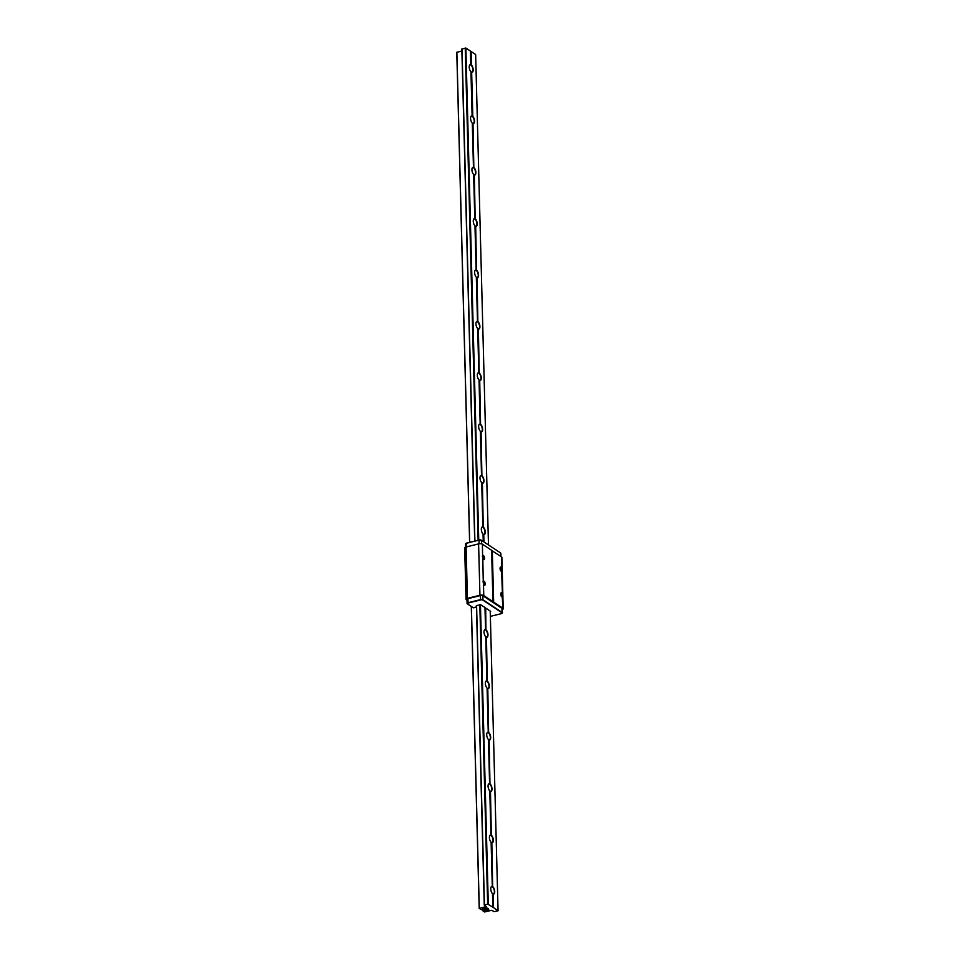 <?xml version="1.0" encoding="UTF-8"?>
<svg xmlns="http://www.w3.org/2000/svg" width="960" height="960" viewBox="0 0 960 960"><rect width="100%" height="100%" fill="white"/><g stroke="black" fill="none" stroke-linecap="round" stroke-linejoin="round"><path stroke-width="1.44" d="M470.412 51.252L471.156 65.22A3.732 1.68 -104 0 1 472.824 69.108A3.732 1.68 -104 0 1 471.912 72.084A3.732 1.68 -104 0 1 471.324 72.012L471.648 72.228A3.96 1.788 76 0 0 473.184 69.72A3.96 1.788 76 0 0 471.468 65.064L471.156 65.22A3.732 1.68 -104 0 0 470.688 64.908L470.76 64.596A3.96 1.788 76 0 0 469.5 65.316A3.96 1.788 76 0 0 470.952 71.76L472.116 115.968A3.96 1.788 76 0 0 470.856 116.676A3.96 1.788 76 0 0 472.296 123.132L473.46 167.328A3.96 1.788 76 0 0 472.2 168.048A3.96 1.788 76 0 0 473.64 174.492L474.804 218.7A3.96 1.788 76 0 0 473.544 219.408A3.96 1.788 76 0 0 474.984 225.864L476.148 270.06A3.96 1.788 76 0 0 474.888 270.78A3.96 1.788 76 0 0 476.328 277.224L477.492 321.432A3.96 1.788 76 0 0 476.232 322.14A3.96 1.788 76 0 0 477.684 328.584L478.836 372.792A3.96 1.788 76 0 0 477.576 373.5A3.96 1.788 76 0 0 479.028 379.956L480.18 424.152A3.96 1.788 76 0 0 478.92 424.872A3.96 1.788 76 0 0 480.372 431.316L481.524 475.524A3.96 1.788 76 0 0 480.264 476.232A3.96 1.788 76 0 0 481.716 482.688L482.868 526.884A3.96 1.788 76 0 0 481.608 527.604A3.96 1.788 76 0 0 483.06 534.048L483.252 541.476M470.952 71.784A3.732 1.68 -104 0 0 471.096 71.892A3.732 1.68 -104 0 0 471.324 72.012L472.5 116.58A3.732 1.68 -104 0 1 474.168 120.48A3.732 1.68 -104 0 1 473.256 123.444A3.732 1.68 -104 0 1 472.668 123.384L472.992 123.588A3.96 1.788 76 0 0 474.528 121.092A3.96 1.788 76 0 0 472.812 116.424L472.5 116.58A3.732 1.68 -104 0 0 472.032 116.28L472.116 115.968M471.648 72.228L472.812 116.424M469.452 65.436A3.732 1.68 -104 0 1 470.1 64.848A3.732 1.68 -104 0 1 470.688 64.908M474.72 541.08L461.832 49.056L465.876 48.048L470.412 51.06L470.76 64.596M472.992 123.588L473.844 167.952A3.732 1.68 -104 0 1 475.512 171.84A3.732 1.68 -104 0 1 474.6 174.816A3.732 1.68 -104 0 1 474.024 174.744L474.336 174.96A3.96 1.788 76 0 0 475.872 172.452A3.96 1.788 76 0 0 474.156 167.796M474.336 174.96L475.188 219.312A3.732 1.68 -104 0 1 476.868 223.212A3.732 1.68 -104 0 1 475.944 226.176A3.732 1.68 -104 0 1 475.368 226.116L475.692 226.32A3.96 1.788 76 0 0 477.216 223.824A3.96 1.788 76 0 0 475.5 219.156M475.692 226.32L476.532 270.684A3.732 1.68 -104 0 1 478.212 274.572A3.732 1.68 -104 0 1 477.288 277.536A3.732 1.68 -104 0 1 476.712 277.476L477.036 277.692A3.96 1.788 76 0 0 478.572 275.184A3.96 1.788 76 0 0 476.844 270.528M477.036 277.692L477.876 322.044A3.732 1.68 -104 0 1 479.556 325.944A3.732 1.68 -104 0 1 478.632 328.908A3.732 1.68 -104 0 1 478.056 328.836L478.38 329.052A3.96 1.788 76 0 0 479.916 326.544A3.96 1.788 76 0 0 478.188 321.888M478.38 329.052L479.22 373.416A3.732 1.68 -104 0 1 480.9 377.304A3.732 1.68 -104 0 1 479.976 380.268A3.732 1.68 -104 0 1 479.4 380.208L479.724 380.412A3.96 1.788 76 0 0 481.26 377.916A3.96 1.788 76 0 0 479.532 373.26M479.724 380.412L480.564 424.776A3.732 1.68 -104 0 1 482.244 428.664A3.732 1.68 -104 0 1 481.32 431.64A3.732 1.68 -104 0 1 480.744 431.568L481.068 431.784A3.96 1.788 76 0 0 482.604 429.276A3.96 1.788 76 0 0 480.876 424.62M481.068 431.784L481.908 476.136A3.732 1.68 -104 0 1 483.588 480.036A3.732 1.68 -104 0 1 482.676 483A3.732 1.68 -104 0 1 482.088 482.94L482.412 483.144A3.96 1.788 76 0 0 483.948 480.648A3.96 1.788 76 0 0 482.22 475.98M482.412 483.144L483.252 527.508A3.732 1.68 -104 0 1 484.932 531.396A3.732 1.68 -104 0 1 484.02 534.372A3.732 1.68 -104 0 1 483.432 534.3L483.756 534.516A3.96 1.788 76 0 0 485.292 532.008A3.96 1.788 76 0 0 483.564 527.352M483.756 534.516L483.948 541.932M485.688 608.04L485.94 630.24A3.732 1.68 -104 0 1 487.62 634.128A3.732 1.68 -104 0 1 486.708 637.092A3.732 1.68 -104 0 1 486.12 637.032L486.444 637.248A3.96 1.788 76 0 0 487.98 634.74A3.96 1.788 76 0 0 486.264 630.084M486.444 637.248L487.296 681.6A3.732 1.68 -104 0 1 488.964 685.5A3.732 1.68 -104 0 1 488.052 688.464A3.732 1.68 -104 0 1 487.464 688.392L487.788 688.608A3.96 1.788 76 0 0 489.324 686.112A3.96 1.788 76 0 0 487.608 681.444M487.788 688.608L488.64 732.972A3.732 1.68 -104 0 1 490.308 736.86A3.732 1.68 -104 0 1 489.396 739.824A3.732 1.68 -104 0 1 488.808 739.764L489.132 739.968A3.96 1.788 76 0 0 490.668 737.472A3.96 1.788 76 0 0 488.952 732.816M489.132 739.968L489.984 784.332A3.732 1.68 -104 0 1 491.664 788.232A3.732 1.68 -104 0 1 490.74 791.196A3.732 1.68 -104 0 1 490.164 791.124L490.476 791.34A3.96 1.788 76 0 0 492.012 788.832A3.96 1.788 76 0 0 490.296 784.176M490.476 791.34L491.328 835.704A3.732 1.68 -104 0 1 493.008 839.592A3.732 1.68 -104 0 1 492.084 842.556A3.732 1.68 -104 0 1 491.508 842.496L491.832 842.7A3.96 1.788 76 0 0 493.356 840.204A3.96 1.788 76 0 0 491.64 835.536M491.832 842.7L492.672 887.064A3.732 1.68 -104 0 1 494.352 890.952A3.732 1.68 -104 0 1 493.428 893.928A3.732 1.68 -104 0 1 492.852 893.856L493.176 894.072A3.96 1.788 76 0 0 494.712 891.564A3.96 1.788 76 0 0 492.984 886.908M493.176 894.072L493.524 907.608L497.892 910.872L494.028 911.628L491.736 910.284L484.548 911.976L482.772 910.608L488.724 909.768L487.752 908.196L485.928 907.92L481.38 909.684L479.196 908.424L471.288 606.432M471.468 65.064L471.108 51.528L475.644 54.528L488.484 544.944M490.224 611.052L498.06 910.62M470.796 116.796A3.732 1.68 -104 0 1 471.444 116.208A3.732 1.68 -104 0 1 472.032 116.28M472.152 168.168A3.732 1.68 -104 0 1 472.788 167.58A3.732 1.68 -104 0 1 473.376 167.64A3.732 1.68 -104 0 1 473.844 167.952L472.668 123.384A3.732 1.68 -104 0 1 472.44 123.252A3.732 1.68 -104 0 1 472.296 123.144M473.64 174.516A3.732 1.68 -104 0 0 473.784 174.624A3.732 1.68 -104 0 0 474.024 174.744L475.188 219.312A3.732 1.68 -104 0 0 474.72 219.012L474.804 218.7M473.496 219.528A3.732 1.68 -104 0 1 474.144 218.94A3.732 1.68 -104 0 1 474.72 219.012M474.84 270.9A3.732 1.68 -104 0 1 475.488 270.312A3.732 1.68 -104 0 1 476.064 270.372A3.732 1.68 -104 0 1 476.532 270.684L475.368 226.116A3.732 1.68 -104 0 1 475.128 225.984A3.732 1.68 -104 0 1 474.984 225.876M476.328 277.248A3.732 1.68 -104 0 0 476.472 277.344A3.732 1.68 -104 0 0 476.712 277.476L477.876 322.044A3.732 1.68 -104 0 0 477.408 321.732L477.492 321.432M476.184 322.26A3.732 1.68 -104 0 1 476.832 321.672A3.732 1.68 -104 0 1 477.408 321.732M477.528 373.632A3.732 1.68 -104 0 1 478.176 373.032A3.732 1.68 -104 0 1 478.752 373.104A3.732 1.68 -104 0 1 479.22 373.416L478.056 328.836A3.732 1.68 -104 0 1 477.816 328.716A3.732 1.68 -104 0 1 477.684 328.608M479.028 379.98A3.732 1.68 -104 0 0 479.172 380.076A3.732 1.68 -104 0 0 479.4 380.208L480.564 424.776A3.732 1.68 -104 0 0 480.096 424.464L480.18 424.152M478.872 424.992A3.732 1.68 -104 0 1 479.52 424.404A3.732 1.68 -104 0 1 480.096 424.464M480.216 476.364A3.732 1.68 -104 0 1 480.864 475.764A3.732 1.68 -104 0 1 481.44 475.836A3.732 1.68 -104 0 1 481.908 476.136L480.744 431.568A3.732 1.68 -104 0 1 480.516 431.448A3.732 1.68 -104 0 1 480.372 431.34M481.716 482.7A3.732 1.68 -104 0 0 481.86 482.808A3.732 1.68 -104 0 0 482.088 482.94L483.252 527.508A3.732 1.68 -104 0 0 482.796 527.196L482.868 526.884M481.56 527.724A3.732 1.68 -104 0 1 482.208 527.136A3.732 1.68 -104 0 1 482.796 527.196M483.624 541.716L483.432 534.3A3.732 1.68 -104 0 1 483.204 534.18A3.732 1.68 -104 0 1 483.06 534.072M485.364 607.836L485.94 630.24A3.732 1.68 -104 0 0 485.484 629.928L485.556 629.616A3.96 1.788 76 0 0 484.296 630.336A3.96 1.788 76 0 0 485.748 636.78L486.912 680.988A3.96 1.788 76 0 0 485.64 681.696A3.96 1.788 76 0 0 487.092 688.14L488.256 732.348A3.96 1.788 76 0 0 486.996 733.056A3.96 1.788 76 0 0 488.436 739.512L489.6 783.708A3.96 1.788 76 0 0 488.34 784.428A3.96 1.788 76 0 0 489.78 790.872L490.944 835.08A3.96 1.788 76 0 0 489.684 835.788A3.96 1.788 76 0 0 491.124 842.244L492.288 886.44A3.96 1.788 76 0 0 491.028 887.16A3.96 1.788 76 0 0 492.468 893.604L492.828 907.152L487.656 904.092L484.26 905.148L486.144 906.588L479.196 908.424M484.248 630.456A3.732 1.68 -104 0 1 484.896 629.868A3.732 1.68 -104 0 1 485.484 629.928M485.592 681.816A3.732 1.68 -104 0 1 486.24 681.228A3.732 1.68 -104 0 1 486.828 681.3A3.732 1.68 -104 0 1 487.296 681.6L486.12 637.032A3.732 1.68 -104 0 1 485.892 636.9A3.732 1.68 -104 0 1 485.748 636.804M487.092 688.164A3.732 1.68 -104 0 0 487.236 688.272A3.732 1.68 -104 0 0 487.464 688.392L488.64 732.972A3.732 1.68 -104 0 0 488.172 732.66L488.256 732.348M486.936 733.188A3.732 1.68 -104 0 1 487.584 732.6A3.732 1.68 -104 0 1 488.172 732.66M488.292 784.548A3.732 1.68 -104 0 1 488.928 783.96A3.732 1.68 -104 0 1 489.516 784.02A3.732 1.68 -104 0 1 489.984 784.332L488.808 739.764A3.732 1.68 -104 0 1 488.58 739.632A3.732 1.68 -104 0 1 488.436 739.536M489.78 790.896A3.732 1.68 -104 0 0 489.924 791.004A3.732 1.68 -104 0 0 490.164 791.124L491.328 835.704A3.732 1.68 -104 0 0 490.86 835.392L490.944 835.08M489.636 835.92A3.732 1.68 -104 0 1 490.284 835.32A3.732 1.68 -104 0 1 490.86 835.392M490.98 887.28A3.732 1.68 -104 0 1 491.628 886.692A3.732 1.68 -104 0 1 492.204 886.752L492.288 886.44M465.876 48.048L478.752 540.072M480.444 604.704L488.292 904.14M484.98 607.584L485.556 629.616M492.204 886.752A3.732 1.68 -104 0 1 492.672 887.064L491.508 842.496A3.732 1.68 -104 0 1 491.268 842.364A3.732 1.68 -104 0 1 491.124 842.256M461.892 50.964L456.78 52.344L469.62 542.352M492.828 907.152L492.852 893.856A3.732 1.68 -104 0 1 492.612 893.736A3.732 1.68 -104 0 1 492.48 893.628M482.64 908.736L482.688 910.74M482.724 908.712L482.772 910.608M456.864 52.212L469.704 542.328M471.384 606.48L479.292 908.304M476.412 605.532L484.26 905.148M462.012 48.804L474.9 541.032M476.58 605.496L484.428 904.896M465.24 48L478.128 540.228M479.82 604.704L487.656 904.092M466.032 599.376L464.688 548.004A2.796 1.104 -1.5 0 1 466.092 547.008L478.596 543.888A2.796 1.104 -1.5 0 1 482.412 544.2L491.604 550.296L492.948 601.656L483.768 595.572A2.796 1.104 178.5 0 0 479.94 595.248L467.436 598.368A2.796 1.104 178.5 0 0 466.032 599.376A2.796 1.104 178.5 0 0 466.404 599.904L466.992 600.288M491.616 550.488L501.492 556.848A2.796 1.104 -1.5 0 1 501.876 557.376L503.22 608.748A2.796 1.104 178.5 0 0 502.848 608.208L492.948 601.656M483.012 581.868L483.264 581.448A1.956 0.888 -104 0 1 483.444 581.34A1.956 0.888 -104 0 1 484.776 583.032A1.956 0.888 -104 0 1 484.392 585.144A1.956 0.888 -104 0 1 483.996 585.06M500.82 593.328A1.956 0.888 -104 0 1 501.132 593.064A1.956 0.888 -104 0 1 502.2 593.988L502.272 596.76A1.956 0.888 -104 0 1 502.08 596.856A1.956 0.888 -104 0 1 501.684 596.772M500.148 567.636A1.956 0.888 -104 0 1 500.46 567.384A1.956 0.888 -104 0 1 501.516 568.308L501.6 571.08A1.956 0.888 -104 0 1 501.408 571.176A1.956 0.888 -104 0 1 501.012 571.092M482.328 556.188L482.592 555.756A1.956 0.888 -104 0 1 482.772 555.66A1.956 0.888 -104 0 1 484.104 557.34A1.956 0.888 -104 0 1 483.72 559.452A1.956 0.888 -104 0 1 483.324 559.368M482.52 555.84L482.796 558.6A2.196 0.984 76 0 0 483.42 559.464A2.196 0.984 76 0 0 484.476 557.58A2.196 0.984 76 0 0 482.712 555.492L482.352 556.116M483.192 581.52L483.468 584.28A2.196 0.984 76 0 0 484.104 585.144A2.196 0.984 76 0 0 485.148 583.272A2.196 0.984 76 0 0 483.384 581.184L483.024 581.784M501.948 571.152L501.792 568.14A2.196 0.984 76 0 0 500.196 567.516A2.196 0.984 76 0 0 501.108 571.176A2.196 0.984 76 0 0 501.876 571.236L501.66 570.996M492.312 550.752L493.656 602.124M502.2 593.988L502.464 593.82A2.196 0.984 76 0 0 500.868 593.196A2.196 0.984 76 0 0 501.78 596.868A2.196 0.984 76 0 0 502.548 596.916L501.6 571.08M491.988 550.728L493.332 602.1M502.308 609.588A2.796 1.104 178.5 0 0 503.22 608.748M500.472 552.9A1.632 0.648 178.5 0 0 500.424 552.852L481.296 540.18A1.632 0.648 178.5 0 0 479.064 539.988L466.56 543.108A1.632 0.648 178.5 0 0 465.888 543.42A1.632 0.648 178.5 0 0 465.804 543.504M465.768 544.272A1.86 0.732 -1.5 0 1 465.516 543.912A1.86 0.732 -1.5 0 1 465.684 543.6A1.86 0.732 -1.5 0 1 466.452 543.252L478.956 540.12A1.86 0.732 -1.5 0 1 481.5 540.336L500.376 552.816A1.632 0.648 178.5 0 0 500.376 552.816L500.64 553.032A1.86 0.732 -1.5 0 1 500.832 553.332L500.916 556.464M500.676 556.296L500.58 552.984A1.86 0.732 -1.5 0 1 500.64 553.032M490.236 611.844L490.668 611.352L480.864 604.848L476.364 605.544L476.436 606.336M476.448 607.104L473.64 607.8A1.86 0.84 -104 0 1 473.232 607.704L467.532 603.936A1.632 0.648 -1.5 0 1 467.472 603.888A1.632 0.648 -1.5 0 1 468.132 603.036L480.636 599.916A1.632 0.648 -1.5 0 1 482.868 600.096L501.948 612.744A1.632 0.648 -1.5 0 1 502.008 613.332A1.632 0.648 -1.5 0 1 501.348 613.644L490.356 616.38M502.092 613.248A1.86 0.732 178.5 0 0 502.224 613.152A1.86 0.732 178.5 0 0 502.392 612.84A1.86 0.732 178.5 0 0 502.14 612.48L483.06 599.832A1.86 0.732 178.5 0 0 480.516 599.628L468 602.748A1.86 0.732 178.5 0 0 467.076 603.408A1.86 0.732 178.5 0 0 467.256 603.72A1.86 0.732 178.5 0 0 467.316 603.768L467.424 603.852M467.22 599.7A1.86 0.732 -1.5 0 1 466.968 599.352A1.86 0.732 -1.5 0 1 467.904 598.68L480.408 595.56A1.86 0.732 -1.5 0 1 482.952 595.776L502.032 608.412A1.86 0.732 -1.5 0 1 502.284 608.772L502.392 612.84M486.888 908.292L486.924 909.684M487.344 908.196L487.392 909.984M488.316 908.58L488.34 909.24M484.068 909L484.104 910.392M484.524 908.904L484.572 910.692M485.484 909.984L485.436 908.04L485.52 909.948M487.668 908.196L487.716 910.02M486.576 908.16L486.612 909.66M485.556 908.004L485.604 909.912M484.836 908.82L484.884 910.728M483.744 908.856L483.78 910.356M466.092 547.008L467.436 598.368M482.412 544.2L482.592 555.756M483.264 581.448L482.796 558.6M483.768 595.572L483.468 584.28M501.516 568.308L501.492 556.848M502.848 608.208L502.272 596.76M478.596 543.888L479.94 595.248M466.548 546.9L466.56 543.108M479.052 543.792L479.064 539.988M481.596 543.864L481.296 540.18M476.448 606.912L473.232 607.704M502.032 608.412L501.948 612.744M482.952 595.776L482.868 600.096M480.408 595.56L480.636 599.916M467.904 598.68L468.132 603.036M488.316 909.288L488.292 908.556M465.516 543.912L465.6 547.164M467.076 603.408L466.968 599.352"/></g></svg>
